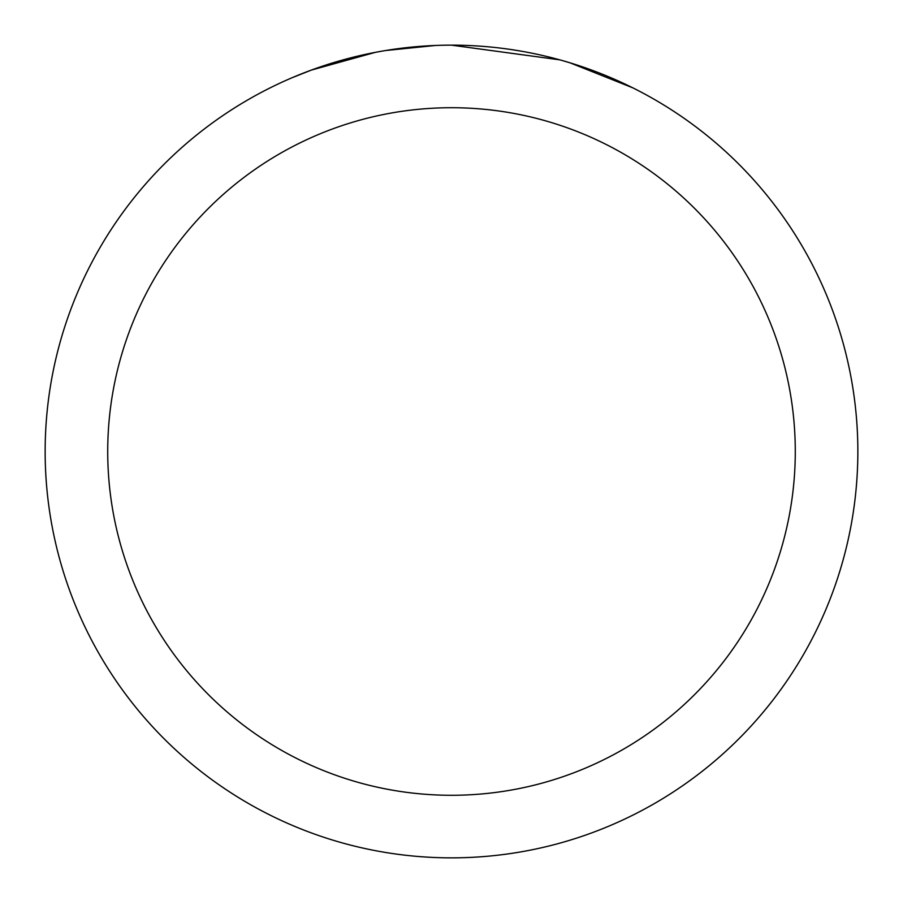 <?xml version="1.0" encoding="UTF-8"?>
<svg xmlns="http://www.w3.org/2000/svg" width="903" height="903" viewBox="0 0 903 903"><rect width="100%" height="100%" fill="white"/><g stroke="black" fill="none" stroke-linecap="round" stroke-linejoin="round"><path stroke-width="1.35" d="M463.374 45.331L472.134 45.669M526.505 52.137L529.124 52.634M451.5 45.15A406.35 406.35 0 0 1 857.85 451.5A406.35 406.35 0 0 1 451.5 857.85A406.35 406.35 0 0 1 45.15 451.5A406.35 406.35 0 0 1 451.5 45.15L559.781 59.846M562.648 60.648L570.075 62.838L632.585 87.749M451.5 107.717A343.783 343.783 0 0 1 795.283 451.5A343.783 343.783 0 0 1 451.5 795.283A343.783 343.783 0 0 1 107.717 451.5A343.783 343.783 0 0 1 451.5 107.717M382.77 51.008L375.332 52.351L311.298 70.107L291.579 77.94M406.768 47.622L410.03 47.272M323.85 65.716L354.935 56.787M359.496 55.704L375.332 52.351M390.773 49.721L402.58 48.107M404.442 47.882L407.829 47.509M413.721 46.911L424.568 46.042M435.46 45.466L385.626 50.523"/></g></svg>
